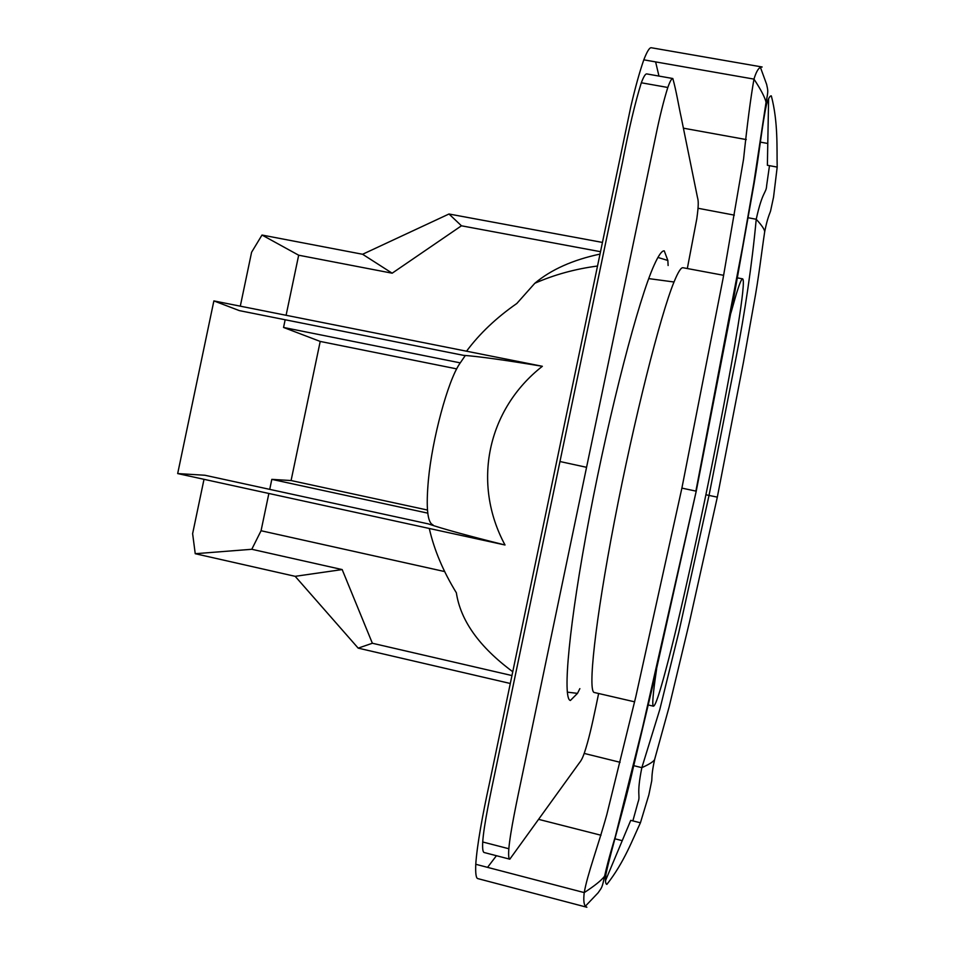 <?xml version="1.0" encoding="UTF-8"?>
<svg xmlns="http://www.w3.org/2000/svg" width="955" height="955" viewBox="0 0 955 955"><rect width="100%" height="100%" fill="white"/><g stroke="black" fill="none" stroke-linecap="round" stroke-linejoin="round"><path stroke-width="1.43" d="M444.576 571.544L261.061 530.741L251.786 549.28L342.177 569.574L372.366 643.252L358.185 648.135L295.179 576.331L342.177 569.574M511.952 675.555L372.366 643.252M567.318 692.148L577.489 693.366L579.864 688.627M657.923 257.444L667.855 260.476L664.25 250.855C661.899 250.568 658.508 255.355 654.091 265.215C638.752 298.915 609.899 409.194 589.474 516.643C568.977 624.2 562.256 699.06 570.386 700.481L577.489 693.366M599.991 254.09C572.833 259.879 551.119 269.597 534.836 283.253L516.834 303.475C496.278 317.788 479.517 333.701 466.541 351.201M542.356 366.29C504.67 360.035 478.371 356.382 463.485 355.344L239.371 310.626L213.872 300.909L542.356 366.29C487.229 409.444 471.77 483.373 505.016 544.995C467.938 535.767 442.344 528.724 428.246 523.877L204.871 475.244L177.678 473.573L213.872 300.909M512.751 671.735C479.338 646.953 460.549 620.643 456.359 592.792C443.168 571.293 434.143 549.853 429.284 528.461M204.012 479.315L192.624 533.666L195.238 553.709L295.179 576.331M195.238 553.709L251.786 549.28M427.768 513.145L271.817 479.362L269.728 489.366M268.868 493.46L261.061 530.741M598.63 693.509C595.072 710.663 591.336 729.011 587.409 742.99L587.397 743.026C582.944 758.831 581.308 760.287 578.873 763.534L509.803 859.19C508.681 858.82 508.358 855.334 508.836 848.744C510.304 831.566 516.965 800.421 522.91 772.106L586.561 467.317L559.964 461.528L622.469 162.362C628.879 129.009 635.159 102.483 641.306 82.787C643.622 76.675 645.437 73.714 646.75 73.917L672.821 78.525M586.561 467.317L655.727 136.099C659.714 116.653 663.737 100.442 667.808 87.478C669.992 81.342 671.663 78.358 672.809 78.513C676.259 90.558 678.778 106.566 681.237 117.513L697.448 197.315C698.403 200.753 698.821 204.263 696.792 218.838L687.325 268.534M667.855 260.476L668.118 265.514M240.302 306.161L251.595 252.251L262.004 235.037L298.676 255.212L392.159 273.202L461.456 225.798L448.993 214.004L362.602 254.269L392.159 273.202M505.016 544.995L177.678 473.573M427.47 510.042L291.084 480.544L271.817 479.362M456.705 368.881L320.212 341.436L283.551 327.458L285.163 319.758M291.084 480.544L320.212 341.436M475.769 864.287C477.011 845.306 482.657 814.376 489.402 783.518L630.837 106.566C635.242 87.574 639.564 71.995 643.801 59.831C647.072 51.403 649.579 47.38 651.334 47.75L762.15 66.993L760.407 67.316C758.127 68.521 755.978 72.449 753.973 79.11C750.69 97.708 747.216 124.413 743.551 159.246L723.054 278.55L681.894 488.112L635.827 696.637L606.831 814.531C597.83 846.978 587.444 874.159 584.233 892.603C583.398 899.598 583.78 904.122 585.367 906.188L586.883 907.25L477.822 878.612C476.079 878.302 475.387 873.527 475.769 864.287L584.233 892.603C594.714 885.774 601.495 880.319 604.575 876.236L604.575 876.236C601.984 888.508 601.841 887.314 598.069 892.853L585.367 906.188M658.962 76.078L655.619 61.896M496.433 855.716L487.551 867.355M509.791 859.178L484.137 852.517C482.836 852.111 482.37 848.589 482.717 841.988C483.875 824.774 490.536 793.724 496.481 765.48L559.964 461.528M460.226 362.864L283.551 327.458M654.617 759.5L669.145 706.867L689.474 622.039L717.324 497.137L743.456 362.208L753.817 304.203C758.676 278.359 761.756 250.974 764.692 231.755C767.593 217.227 769.611 214.147 770.578 210.983L773.55 197.148L777.191 167.089C776.725 148.837 778.277 122.288 771.33 95.894C769.849 95.655 768.214 98.687 766.423 104.966C762.377 123.147 759.452 152.561 754.104 183.467L734.132 295.74L696.231 491.18L652.766 685.762L632.926 769.062C625.358 803.453 611.248 849.413 606.007 873.873L606.007 873.885C605.112 880.498 605.398 883.996 606.867 884.39C624.2 862.449 632.747 839.003 640.423 822.804L648.851 794.894L651.74 780.784C652.098 777.549 651.453 774.087 654.617 759.547L654.617 759.5C653.674 761.529 649.412 764.251 641.844 767.665C636.102 796.04 640.721 795.085 638.071 802.033L632.867 820.894M633.75 765.659L641.844 767.665L659.821 709.422L678.838 632.126L709.028 495.43L705.96 494.762M600.492 251.69L461.456 225.798M286.094 315.281L298.676 255.212M766.423 104.966L766.041 102.209C764.86 97.231 760.837 89.531 753.973 79.11L643.801 59.831M696.231 491.18L681.894 488.112M448.993 214.004L602.426 242.427M764.692 231.755C764.633 229.534 761.815 225.368 756.229 219.268C752.015 264.32 744.864 312.977 736.007 357.97L709.028 495.43L717.324 497.137M640.423 822.804L630.742 820.357L605.494 880.665M777.191 167.089L767.378 165.287L768.608 98.711M730.873 313.121L736.401 293.722C739.552 283.528 741.629 278.562 742.632 278.848C750.272 282.656 694.309 564.166 666.005 669.145C659.547 693.461 655.381 705.805 653.495 706.199C651.943 705.852 652.969 693.521 656.586 669.192M748.147 217.74L756.229 219.268C762.52 190.511 766.268 193.364 766.626 185.724L769.479 165.681M459.844 363.449L459.57 363.879C447.835 381.093 432.197 438.966 428.401 479.971C425.906 507.797 427.446 522.779 433.009 524.904M262.004 235.037L362.602 254.269M510.292 683.482L358.185 648.135M534.836 283.253C554.378 274.694 575.256 268.952 597.496 266.027M667.808 87.478L641.306 82.775M620.082 762.293L584.293 753.447M622.242 840.663L614.972 838.812M600.993 835.243L538.847 819.414M767.784 143.477L760.443 142.14M746.273 139.573L683.422 128.185M696.219 491.18L642.667 726.994L615.378 836.329C614.22 840.448 608.633 858.02 604.587 876.224L606.007 873.885M648.743 278.609L674.015 282C660.442 314.875 633.893 419.902 614.459 521.084C594.953 622.374 587.588 692.268 594.368 692.518L634.633 701.83M459.57 363.879L465.324 355.487M723.663 275.315L683.016 267.734C681.07 267.293 678.074 272.044 674.015 282M734.335 215.138L698.105 208.286M508.836 848.744L482.717 841.988M766.053 102.233L753.889 182.512L742.727 246.175L695.885 491.109M737.439 277.881L742.632 278.848M648.302 704.993L653.495 706.199M766.041 102.209C768.536 90.212 767.916 90.868 766.638 84.398L760.407 67.316"/></g></svg>
